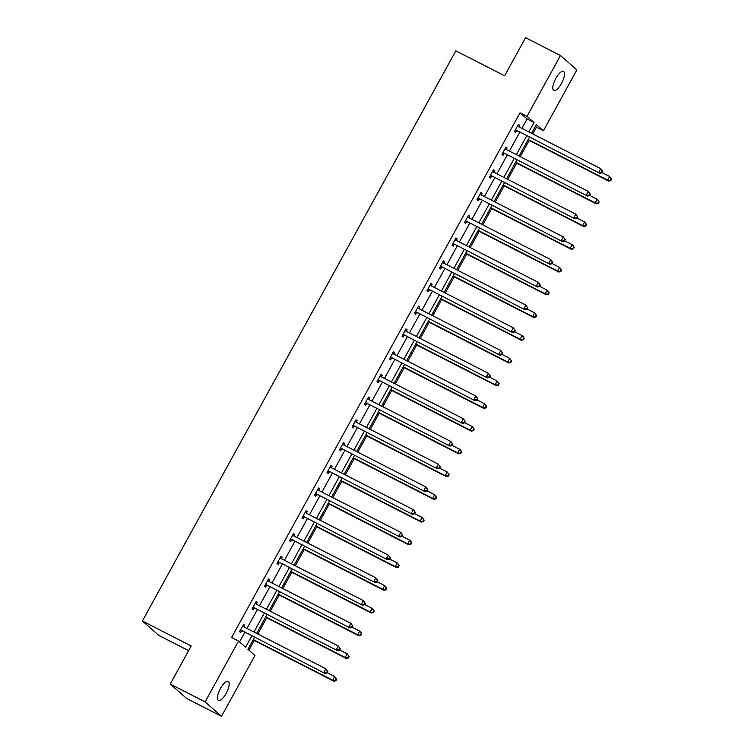 <?xml version="1.0" encoding="UTF-8"?>
<svg xmlns="http://www.w3.org/2000/svg" width="754" height="754" viewBox="0 0 754 754"><rect width="100%" height="100%" fill="white"/><g stroke="black" fill="none" stroke-linecap="round" stroke-linejoin="round"><path stroke-width="1.13" d="M220.479 688.402A10.679 3.676 -62.9 0 1 228.179 681.38A10.679 3.676 -62.9 0 1 226.153 693.378A10.679 3.676 -62.9 0 1 218.462 700.4A10.679 3.676 -62.9 0 1 220.479 688.402M555.802 78.454A10.679 3.676 -62.9 0 1 563.502 71.432A10.679 3.676 -62.9 0 1 561.476 83.43A10.679 3.676 -62.9 0 1 553.775 90.452A10.679 3.676 -62.9 0 1 555.802 78.454M188.613 650.655L158.774 635.396L142.374 621.004L455.831 50.838L504.643 75.805L525.585 37.7L560.458 55.532L576.857 69.924L543.408 130.762L536.386 124.589L531.589 133.326M532.739 133.92L536.433 127.19L543.408 130.762M248.924 650.174L254.249 640.485M257.821 634.001L266.746 617.762M270.318 611.268L279.244 595.029M282.816 588.535L291.741 572.295M295.304 565.802L304.239 549.562M307.802 543.069L316.737 526.839M320.299 520.345L329.225 504.106M332.797 497.612L341.722 481.372M345.294 474.879L354.22 458.639M357.792 452.146L366.717 435.906M370.289 429.422L379.215 413.183M382.787 406.689L391.712 390.449M395.284 383.956L404.21 367.716M407.773 361.223L416.708 344.983M420.27 338.489L429.196 322.26M432.768 315.766L441.693 299.526M445.265 293.033L454.191 276.793M457.763 270.3L466.688 254.06M470.26 247.566L479.186 231.337M482.758 224.843L491.683 208.604M495.255 202.11L504.181 185.87M507.753 179.377L516.679 163.137M520.241 156.643L529.176 140.404M254.484 637.366L247.925 649.298L254.946 655.462L221.506 716.3L205.107 701.908L238.547 641.07L245.578 647.243L251.77 635.971M205.107 701.908L170.244 684.076L186.643 698.468L221.506 716.3M255.889 601.956L257.171 602.616L256.058 601.645L252.053 608.93L253.165 609.901L254.06 608.271M257.171 602.616L256.341 604.114M280.874 556.499L282.156 557.149L281.053 556.179L277.048 563.464L278.151 564.435L279.055 562.804M282.156 557.149L281.336 558.657M305.87 511.033L307.151 511.693L306.049 510.712L302.043 517.998L303.146 518.978L304.041 517.348M307.151 511.693L306.322 513.191M330.865 465.576L332.146 466.226L331.034 465.256L327.029 472.541L328.141 473.512L329.036 471.881M332.146 466.226L331.317 467.734M355.86 420.11L357.142 420.77L356.029 419.789L352.024 427.075L353.136 428.055L354.031 426.425M357.142 420.77L356.312 422.268M380.845 374.644L382.127 375.303L381.024 374.333L377.019 381.618L378.131 382.589L379.026 380.959M382.127 375.303L381.307 376.812M405.841 329.187L407.122 329.837L406.02 328.867L402.014 336.152L403.117 337.123L404.012 335.502M407.122 329.837L406.293 331.345M430.836 283.721L432.117 284.381L431.005 283.41L427 290.695L428.112 291.666L429.007 290.036M432.117 284.381L431.288 285.889M455.831 238.264L457.113 238.914L456 237.944L451.995 245.229L453.107 246.2L454.002 244.569M457.113 238.914L456.283 240.422M480.826 192.798L482.108 193.458L480.995 192.487L476.99 199.772L478.102 200.743L478.997 199.113M482.108 193.458L481.278 194.956M505.811 147.341L507.093 147.991L505.991 147.021L501.985 154.306L503.088 155.277L503.983 153.646M507.093 147.991L506.273 149.499M239.546 641.946L244.796 632.408M246.973 628.45L257.293 609.675M259.47 605.716L269.791 586.942M271.968 582.983L282.288 564.218M284.465 560.26L294.786 541.485M296.953 537.527L307.274 518.752M309.451 514.793L319.771 496.019M321.949 492.06L332.269 473.295M334.446 469.337L344.767 450.562M346.944 446.604L357.264 427.829M359.441 423.871L369.762 405.096M371.939 401.137L382.259 382.372M384.436 378.404L394.757 359.639M396.934 355.681L407.245 336.906M409.422 332.948L419.742 314.173M421.92 310.214L432.24 291.44M434.417 287.481L444.737 268.716M446.915 264.758L457.235 245.983M459.412 242.025L469.733 223.25M471.91 219.291L482.23 200.517M484.407 196.558L494.728 177.793M496.905 173.825L507.225 155.06M509.393 151.102L519.713 132.327M521.891 128.368L527.065 118.962L520.034 112.798L231.582 637.507L238.547 641.07M518.309 124.608L519.591 125.258L518.488 124.287L514.482 131.573L515.585 132.544L516.481 130.923M519.591 125.258L518.761 126.766M493.314 170.065L494.596 170.724L493.493 169.754L489.487 177.039L490.59 178.01L491.495 176.379M494.596 170.724L493.776 172.232M468.328 215.531L469.61 216.191L468.498 215.21L464.492 222.496L465.604 223.476L466.5 221.846M469.61 216.191L468.781 217.689M443.333 260.997L444.615 261.647L443.503 260.677L439.497 267.962L440.609 268.933L441.505 267.302M444.615 261.647L443.786 263.155M418.338 306.454L419.62 307.114L418.517 306.143L414.512 313.428L415.614 314.399L416.51 312.769M419.62 307.114L418.79 308.612M393.343 351.92L394.625 352.57L393.522 351.6L389.516 358.885L390.619 359.856L391.514 358.225M394.625 352.57L393.805 354.078M368.357 397.377L369.639 398.037L368.527 397.066L364.521 404.351L365.633 405.322L366.529 403.692M369.639 398.037L368.81 399.535M343.362 442.843L344.644 443.493L343.532 442.523L339.526 449.808L340.638 450.779L341.534 449.148M344.644 443.493L343.815 445.001M318.367 488.3L319.649 488.96L318.537 487.989L314.541 495.274L315.643 496.245L316.539 494.615M319.649 488.96L318.819 490.468M293.372 533.766L294.654 534.416L293.551 533.446L289.545 540.731L290.648 541.702L291.544 540.071M294.654 534.416L293.834 535.924M268.377 579.223L269.668 579.883L268.556 578.912L264.55 586.197L265.662 587.168L266.558 585.538M269.668 579.883L268.839 581.391M243.391 624.689L244.673 625.349L243.561 624.369L239.555 631.654L240.667 632.634L241.563 631.004M244.673 625.349L243.844 626.847M170.244 684.076L191.186 645.971L142.374 621.004M520.034 112.798L527.008 116.37L560.458 55.532M529.412 137.285L519.091 156.059M516.914 160.018L506.594 178.783M504.417 182.741L494.096 201.516M491.919 205.474L481.599 224.249M479.421 228.208L469.101 246.982M466.924 250.941L456.604 269.706M454.426 273.674L444.106 292.439M441.938 296.397L431.618 315.172M429.441 319.131L419.12 337.905M416.943 341.864L406.623 360.638M404.446 364.597L394.125 383.362M391.948 387.32L381.628 406.095M379.451 410.053L369.13 428.828M366.953 432.787L356.633 451.561M354.455 455.52L344.135 474.285M341.958 478.253L331.647 497.018M329.47 500.976L319.149 519.751M316.972 523.71L306.652 542.484M304.475 546.443L294.154 565.217M291.977 569.176L281.657 587.941M279.48 591.899L269.159 610.674M266.982 614.633L256.662 633.407M528.865 131.931L534.039 122.534L527.008 116.37M253.947 632.012L264.268 613.247M266.445 609.289L276.765 590.514M278.942 586.555L289.263 567.781M291.43 563.822L301.751 545.048M303.928 541.089L314.248 522.324M316.426 518.356L326.746 499.591M328.923 495.632L339.243 476.858M341.421 472.899L351.741 454.125M353.918 450.166L364.239 431.392M366.416 427.433L376.736 408.668M378.913 404.709L389.234 385.935M391.411 381.976L401.722 363.202M403.899 359.243L414.219 340.469M416.397 336.51L426.717 317.745M428.894 313.787L439.214 295.012M441.392 291.053L451.712 272.279M453.889 268.32L464.21 249.546M466.387 245.587L476.707 226.822M478.884 222.854L489.205 204.089M491.382 200.13L501.702 181.356M503.87 177.397L514.19 158.623M516.367 154.664L526.688 135.89M536.433 127.19L535.434 126.314M527.065 118.962L534.039 122.534M516.207 130.122L599.882 173.326L516.207 130.122A1.668 1.565 -48.7 0 0 515.623 129.961L515.378 129.942M601.513 172.477L598.77 172.355L600.778 168.708L602.757 171.412L602.314 171.026L601.513 172.477L601.956 172.864L602.757 171.412M517.593 125.918L517.744 126.107A1.668 1.565 -48.7 0 0 518.205 126.483L600.778 168.708L602.314 171.026M517.31 131.102A1.668 1.565 -48.7 0 0 516.735 130.942L514.907 130.8M517.715 125.701L518.469 126.615M599.882 173.326L601.956 172.864M528.017 139.82L608.742 181.101L607.639 180.131L609.637 176.493L602.088 172.628M528.186 139.499L607.639 180.131L610.825 180.649L611.626 179.188L611.183 178.802L610.382 180.263M611.183 178.802L609.637 176.493L611.626 179.188M610.825 180.649L608.742 181.101M503.71 152.855L587.385 196.059L503.71 152.855A1.668 1.565 -48.7 0 0 503.135 152.694L502.88 152.676M589.025 195.211L586.273 195.088L588.28 191.441L590.269 194.146L589.826 193.75L589.025 195.211L589.468 195.597L590.269 194.146M505.095 148.651L505.246 148.84A1.668 1.565 -48.7 0 0 505.708 149.217L588.28 191.441L589.826 193.75M504.822 153.825A1.668 1.565 -48.7 0 0 504.238 153.665L502.409 153.533M505.218 148.425L505.972 149.349M587.385 196.059L589.468 195.597M491.212 175.588L574.887 218.783L491.212 175.588A1.668 1.565 -48.7 0 0 490.637 175.428L490.383 175.409M576.527 217.944L573.775 217.812L575.783 214.174L577.771 216.869L577.328 216.483L576.527 217.944L576.97 218.33L577.771 216.869M492.598 171.384L492.748 171.573A1.668 1.565 -48.7 0 0 493.22 171.94L575.783 214.174L577.328 216.483M492.324 176.559A1.668 1.565 -48.7 0 0 491.74 176.398L489.911 176.266M492.72 171.158L493.474 172.082M574.887 218.783L576.97 218.33M515.519 162.544L596.244 203.834L595.142 202.864L597.14 199.216L589.59 195.361M515.698 162.233L595.142 202.864L598.327 203.382L599.128 201.921L598.685 201.535L597.884 202.986M598.685 201.535L597.14 199.216L599.128 201.921M598.327 203.382L596.244 203.834M503.022 185.277L583.747 226.568L582.644 225.597L584.642 221.949L577.102 218.095M503.201 184.966L582.644 225.597L585.83 226.106L586.631 224.654L586.188 224.268L585.387 225.719M586.188 224.268L584.642 221.949L586.631 224.654M585.83 226.106L583.747 226.568M478.715 198.321L562.39 241.516L478.715 198.321A1.668 1.565 -48.7 0 0 478.14 198.161L477.885 198.142M564.03 240.667L561.278 240.545L563.285 236.907L565.274 239.602L564.831 239.216L564.03 240.667L564.473 241.063L565.274 239.602M480.1 194.117L480.26 194.306A1.668 1.565 -48.7 0 0 480.722 194.673L563.285 236.907L564.831 239.216M479.827 199.292A1.668 1.565 -48.7 0 0 479.242 199.131L477.414 198.99M480.223 193.891L480.977 194.805M562.39 241.516L564.473 241.063M490.524 208.01L571.259 249.301L570.147 248.32L572.145 244.682L564.605 240.818M490.703 207.689L570.147 248.32L573.332 248.839L574.133 247.387L573.69 246.992L572.889 248.452M573.69 246.992L572.145 244.682L573.257 245.653L574.133 247.387M573.332 248.839L571.259 249.301M466.217 221.054L549.892 264.249L466.217 221.054A1.668 1.565 -48.7 0 0 465.642 220.884L465.388 220.865M551.532 263.4L548.789 263.278L550.788 259.63L552.776 262.335L552.333 261.949L551.532 263.4L551.975 263.796L552.776 262.335M467.603 216.841L467.763 217.039A1.668 1.565 -48.7 0 0 468.225 217.406L550.788 259.63L552.333 261.949M467.329 222.025A1.668 1.565 -48.7 0 0 466.754 221.864L464.916 221.723M467.725 216.624L468.479 217.538M549.892 264.249L551.975 263.796M478.027 230.743L558.761 272.024L557.649 271.054L559.656 267.416L552.107 263.551M478.206 230.422L557.649 271.054L560.835 271.572L561.636 270.111L561.193 269.725L560.392 271.186M561.193 269.725L559.656 267.416L561.636 270.111M560.835 271.572L558.761 272.024M453.719 243.778L537.395 286.982L453.719 243.778A1.668 1.565 -48.7 0 0 453.145 243.617L452.89 243.599M539.035 286.134L536.292 286.011L538.29 282.364L540.279 285.069L539.836 284.673L539.035 286.134L539.478 286.52L540.279 285.069M455.105 239.574L455.265 239.763A1.668 1.565 -48.7 0 0 455.727 240.14L538.29 282.364L539.836 284.673M454.832 244.748A1.668 1.565 -48.7 0 0 454.257 244.588L452.419 244.456M455.228 239.357L455.982 240.272M537.395 286.982L539.478 286.52M465.538 253.476L546.264 294.757L545.151 293.787L547.159 290.149L539.61 286.284M465.708 253.156L545.151 293.787L548.346 294.305L549.148 292.844L548.705 292.458L547.904 293.909M548.705 292.458L547.159 290.149L549.148 292.844M548.346 294.305L546.264 294.757M441.231 266.511L524.897 309.715L441.231 266.511A1.668 1.565 -48.7 0 0 440.647 266.351L440.393 266.332M526.537 308.867L523.794 308.735L525.792 305.097L527.781 307.792L527.338 307.406L526.537 308.867L526.98 309.253L527.781 307.792M442.607 262.307L442.768 262.496A1.668 1.565 -48.7 0 0 443.229 262.873L525.792 305.097L527.338 307.406M442.334 267.482A1.668 1.565 -48.7 0 0 441.759 267.321L439.931 267.189M442.73 262.081L443.493 263.005M524.897 309.715L526.98 309.253M453.041 276.2L533.766 317.491L532.654 316.52L534.661 312.872L527.112 309.017M453.211 275.889L532.654 316.52L535.849 317.029L536.65 315.577L536.207 315.191L535.406 316.642M536.207 315.191L534.661 312.872L536.65 315.577M535.849 317.029L533.766 317.491M428.734 289.244L512.4 332.439L428.734 289.244A1.668 1.565 -48.7 0 0 428.149 289.084L427.904 289.065M514.039 331.6L511.297 331.468L513.295 327.83L515.284 330.525L514.841 330.139L514.039 331.6L514.482 331.986L515.284 330.525M430.11 285.04L430.27 285.229A1.668 1.565 -48.7 0 0 430.732 285.596L513.295 327.83L514.841 330.139M429.837 290.215A1.668 1.565 -48.7 0 0 429.262 290.054L427.433 289.922M430.232 284.814L430.996 285.728M512.4 332.439L514.482 331.986M440.543 298.933L521.268 340.224L520.156 339.253L522.164 335.605L514.614 331.751M440.713 298.622L520.156 339.253L523.351 339.762L524.153 338.31L523.71 337.915L522.908 339.375M523.71 337.915L522.164 335.605L523.267 336.576L524.153 338.31M523.351 339.762L521.268 340.224M416.236 311.977L499.911 355.172L416.236 311.977A1.668 1.565 -48.7 0 0 415.652 311.817L415.407 311.798M501.542 354.323L498.799 354.201L500.797 350.553L502.786 353.258L502.343 352.872L501.542 354.323L501.985 354.719L502.786 353.258M417.612 307.764L417.773 307.962A1.668 1.565 -48.7 0 0 418.234 308.329L500.797 350.553L502.343 352.872M417.339 312.948A1.668 1.565 -48.7 0 0 416.764 312.787L414.936 312.646M417.735 307.547L418.498 308.461M499.911 355.172L501.985 354.719M428.046 321.666L508.771 362.957L507.668 361.977L509.666 358.339L502.117 354.474M428.215 321.345L507.668 361.977L510.854 362.495L511.655 361.034L511.212 360.648L510.411 362.108M511.212 360.648L509.666 358.339L511.655 361.034M510.854 362.495L508.771 362.957M403.739 334.701L487.414 377.905L403.739 334.701A1.668 1.565 -48.7 0 0 403.164 334.54L402.909 334.522M489.044 377.057L486.302 376.934L488.309 373.287L490.298 375.992L489.846 375.605L489.044 377.057L489.497 377.443L490.298 375.992M405.124 330.497L405.275 330.686A1.668 1.565 -48.7 0 0 405.737 331.063L488.309 373.287L489.846 375.605M404.841 335.681A1.668 1.565 -48.7 0 0 404.267 335.511L402.438 335.379M405.247 330.28L406.001 331.195M487.414 377.905L489.497 377.443M415.548 344.399L496.273 385.68L495.171 384.71L497.169 381.072L489.619 377.207M415.718 344.078L495.171 384.71L498.356 385.228L499.157 383.767L498.714 383.381L497.913 384.842M498.714 383.381L497.169 381.072L499.157 383.767M498.356 385.228L496.273 385.68M391.241 357.434L474.916 400.638L391.241 357.434A1.668 1.565 -48.7 0 0 390.666 357.273L390.412 357.255M476.556 399.79L473.804 399.667L475.812 396.02L477.8 398.725L477.357 398.329L476.556 399.79L476.999 400.176L477.8 398.725M392.627 353.23L392.777 353.419A1.668 1.565 -48.7 0 0 393.249 353.796L475.812 396.02L477.357 398.329M392.353 358.404A1.668 1.565 -48.7 0 0 391.769 358.244L389.941 358.112M392.749 353.004L393.503 353.928M474.916 400.638L476.999 400.176M403.051 367.123L483.776 408.414L482.673 407.443L484.671 403.795L477.131 399.94M403.23 366.812L482.673 407.443L485.859 407.961L486.66 406.5L486.217 406.114L485.416 407.565M486.217 406.114L484.671 403.795L486.66 406.5M485.859 407.961L483.776 408.414M378.744 380.167L462.419 423.362L378.744 380.167A1.668 1.565 -48.7 0 0 378.169 380.007L377.914 379.988M464.059 422.523L461.307 422.391L463.314 418.753L465.303 421.448L464.86 421.062L464.059 422.523L464.502 422.909L465.303 421.448M380.129 375.963L380.289 376.152A1.668 1.565 -48.7 0 0 380.751 376.519L463.314 418.753L464.86 421.062M379.856 381.138A1.668 1.565 -48.7 0 0 379.271 380.977L377.443 380.845M380.252 375.737L381.006 376.651M462.419 423.362L464.502 422.909M390.553 389.856L471.278 431.147L470.176 430.176L472.174 426.528L464.634 422.674M390.732 389.545L470.176 430.176L473.361 430.685L474.162 429.233L473.719 428.837L472.918 430.298M473.719 428.837L472.174 426.528L473.286 427.499L474.162 429.233M473.361 430.685L471.278 431.147M366.246 402.9L449.921 446.095L366.246 402.9A1.668 1.565 -48.7 0 0 365.671 402.74L365.417 402.721M451.561 445.246L448.809 445.124L450.817 441.486L452.805 444.181L452.362 443.795L451.561 445.246L452.004 445.642L452.805 444.181M367.632 398.696L367.792 398.885A1.668 1.565 -48.7 0 0 368.254 399.252L450.817 441.486L452.362 443.795M367.358 403.871A1.668 1.565 -48.7 0 0 366.774 403.71L364.945 403.569M367.754 398.47L368.508 399.384M449.921 446.095L452.004 445.642M378.056 412.589L458.79 453.88L457.678 452.9L459.676 449.261L452.136 445.397M378.235 412.268L457.678 452.9L460.864 453.418L461.665 451.966L461.222 451.571L460.421 453.031M461.222 451.571L459.676 449.261L460.788 450.232L461.665 451.966M460.864 453.418L458.79 453.88M353.749 425.624L437.424 468.828L353.749 425.624A1.668 1.565 -48.7 0 0 353.174 425.463L352.919 425.445M439.064 467.98L436.321 467.857L438.319 464.21L440.308 466.914L439.865 466.528L439.064 467.98L439.507 468.366L440.308 466.914M355.134 421.42L355.294 421.618A1.668 1.565 -48.7 0 0 355.756 421.986L438.319 464.21L439.865 466.528M354.861 426.604A1.668 1.565 -48.7 0 0 354.286 426.444L352.448 426.302M355.257 421.203L356.011 422.117M437.424 468.828L439.507 468.366M365.558 435.322L446.293 476.603L445.18 475.633L447.188 471.995L439.639 468.13M365.737 435.001L445.18 475.633L448.376 476.151L449.177 474.69L448.734 474.304L447.933 475.765M448.734 474.304L447.188 471.995L449.177 474.69M448.376 476.151L446.293 476.603M341.251 448.357L424.926 491.561L341.251 448.357A1.668 1.565 -48.7 0 0 340.676 448.196L340.422 448.178M426.566 490.713L423.823 490.59L425.822 486.943L427.81 489.648L427.367 489.252L426.566 490.713L427.009 491.099L427.81 489.648M342.636 444.153L342.797 444.342A1.668 1.565 -48.7 0 0 343.258 444.719L425.822 486.943L427.367 489.252M342.363 449.327A1.668 1.565 -48.7 0 0 341.788 449.167L339.95 449.035M342.759 443.936L343.513 444.851M424.926 491.561L427.009 491.099M353.07 458.055L433.795 499.336L432.683 498.366L434.69 494.728L427.141 490.863M353.24 457.735L432.683 498.366L435.878 498.884L436.679 497.423L436.236 497.037L435.435 498.488M436.236 497.037L434.69 494.728L436.679 497.423M435.878 498.884L433.795 499.336M328.763 471.09L412.429 514.294L328.763 471.09A1.668 1.565 -48.7 0 0 328.178 470.93L327.924 470.911M414.069 513.446L411.326 513.314L413.324 509.676L415.313 512.371L414.87 511.985L414.069 513.446L414.512 513.832L415.313 512.371M330.139 466.886L330.299 467.075A1.668 1.565 -48.7 0 0 330.761 467.452L413.324 509.676L414.87 511.985M329.866 472.061A1.668 1.565 -48.7 0 0 329.291 471.9L327.462 471.768M330.261 466.66L331.025 467.584M412.429 514.294L414.512 513.832M340.572 480.779L421.298 522.07L420.185 521.099L422.193 517.451L414.643 513.597M340.742 480.468L420.185 521.099L423.38 521.608L424.182 520.156L423.739 519.77L422.937 521.221M423.739 519.77L422.193 517.451L424.182 520.156M423.38 521.608L421.298 522.07M316.265 493.823L399.931 537.018L316.265 493.823A1.668 1.565 -48.7 0 0 315.681 493.663L315.436 493.644M401.571 536.179L398.828 536.047L400.826 532.409L402.815 535.104L402.372 534.718L401.571 536.179L402.014 536.565L402.815 535.104M317.641 489.619L317.802 489.808A1.668 1.565 -48.7 0 0 318.263 490.175L400.826 532.409L402.372 534.718M317.368 494.794A1.668 1.565 -48.7 0 0 316.793 494.633L314.965 494.501M317.764 489.393L318.527 490.307M399.931 537.018L402.014 536.565M328.075 503.512L408.8 544.803L407.688 543.832L409.695 540.184L402.146 536.33M328.244 503.191L407.688 543.832L410.883 544.341L411.684 542.889L411.241 542.494L410.44 543.954M411.241 542.494L409.695 540.184L410.807 541.155L411.684 542.889M410.883 544.341L408.8 544.803M303.768 516.556L387.443 559.751L303.768 516.556A1.668 1.565 -48.7 0 0 303.183 516.396L302.938 516.377M389.073 558.903L386.331 558.78L388.338 555.133L390.318 557.837L389.875 557.451L389.073 558.903L389.516 559.298L390.318 557.837M305.153 512.343L305.304 512.541A1.668 1.565 -48.7 0 0 305.766 512.909L388.338 555.133L389.875 557.451M304.87 517.527A1.668 1.565 -48.7 0 0 304.296 517.367L302.467 517.225M305.266 512.126L306.03 513.04M387.443 559.751L389.516 559.298M315.577 526.245L396.302 567.536L395.2 566.556L397.198 562.918L389.648 559.053M315.747 525.924L395.2 566.556L398.385 567.074L399.186 565.613L398.743 565.227L397.942 566.688M398.743 565.227L397.198 562.918L399.186 565.613M398.385 567.074L396.302 567.536M291.27 539.28L374.945 582.484L291.27 539.28A1.668 1.565 -48.7 0 0 290.695 539.119L290.441 539.101M376.585 581.636L373.833 581.513L375.841 577.866L377.829 580.571L377.386 580.175L376.585 581.636L377.028 582.022L377.829 580.571M292.656 535.076L292.806 535.265A1.668 1.565 -48.7 0 0 293.268 535.642L375.841 577.866L377.386 580.175M292.382 540.26A1.668 1.565 -48.7 0 0 291.798 540.09L289.97 539.958M292.778 534.859L293.532 535.774M374.945 582.484L377.028 582.022M303.08 548.978L383.805 590.259L382.702 589.289L384.7 585.651L377.151 581.786M303.249 548.658L382.702 589.289L385.888 589.807L386.689 588.346L386.246 587.96L385.445 589.411M386.246 587.96L384.7 585.651L386.689 588.346M385.888 589.807L383.805 590.259M278.773 562.013L362.448 605.217L278.773 562.013A1.668 1.565 -48.7 0 0 278.198 561.853L277.943 561.834M364.088 604.369L361.336 604.237L363.343 600.599L365.332 603.304L364.889 602.908L364.088 604.369L364.531 604.755L365.332 603.304M280.158 557.809L280.309 557.998A1.668 1.565 -48.7 0 0 280.78 558.375L363.343 600.599L364.889 602.908M279.885 562.984A1.668 1.565 -48.7 0 0 279.3 562.823L277.472 562.691M280.281 557.583L281.035 558.507M362.448 605.217L364.531 604.755M290.582 571.702L371.307 612.993L370.205 612.022L372.203 608.374L364.663 604.519M290.761 571.391L370.205 612.022L373.39 612.54L374.191 611.079L373.748 610.693L372.947 612.144M373.748 610.693L372.203 608.374L374.191 611.079M373.39 612.54L371.307 612.993M266.275 584.746L349.95 627.941L266.275 584.746A1.668 1.565 -48.7 0 0 265.7 584.586L265.446 584.567M351.59 627.102L348.838 626.97L350.846 623.332L352.834 626.027L352.391 625.641L351.59 627.102L352.033 627.488L352.834 626.027M267.661 580.542L267.821 580.731A1.668 1.565 -48.7 0 0 268.283 581.098L350.846 623.332L352.391 625.641M267.387 585.717A1.668 1.565 -48.7 0 0 266.803 585.556L264.974 585.424M267.783 580.316L268.537 581.23M349.95 627.941L352.033 627.488M278.085 594.435L358.819 635.726L357.707 634.755L359.705 631.107L352.165 627.253M278.264 594.124L357.707 634.755L360.893 635.264L361.694 633.812L361.251 633.417L360.45 634.877M361.251 633.417L359.705 631.107L360.817 632.078L361.694 633.812M360.893 635.264L358.819 635.726M253.778 607.479L337.453 650.674L253.778 607.479A1.668 1.565 -48.7 0 0 253.203 607.319L252.948 607.3M339.093 649.825L336.341 649.703L338.348 646.065L340.337 648.76L339.894 648.374L339.093 649.825L339.536 650.221L340.337 648.76M255.163 603.275L255.323 603.464A1.668 1.565 -48.7 0 0 255.785 603.831L338.348 646.065L339.894 648.374M254.89 608.45A1.668 1.565 -48.7 0 0 254.305 608.289L252.477 608.148M255.286 603.049L256.04 603.963M337.453 650.674L339.536 650.221M265.587 617.168L346.322 658.459L345.209 657.479L347.217 653.841L339.668 649.976M265.766 616.847L345.209 657.479L348.395 657.997L349.196 656.536L348.753 656.15L347.952 657.611M348.753 656.15L347.217 653.841L349.196 656.536M348.395 657.997L346.322 658.459M241.28 630.203L324.955 673.407L241.28 630.203A1.668 1.565 -48.7 0 0 240.705 630.042L240.451 630.024M326.595 672.559L323.852 672.436L325.851 668.789L327.839 671.494L327.396 671.107L326.595 672.559L327.038 672.945L327.839 671.494M242.665 625.999L242.826 626.197A1.668 1.565 -48.7 0 0 243.288 626.565L325.851 668.789L327.396 671.107M242.392 631.183A1.668 1.565 -48.7 0 0 241.817 631.023L239.979 630.881M242.788 625.782L243.542 626.697M324.955 673.407L327.038 672.945M253.09 639.901L333.824 681.182L332.712 680.212L334.719 676.574L327.17 672.709M253.269 639.581L332.712 680.212L335.907 680.73L336.708 679.269L336.265 678.883L335.464 680.344M336.265 678.883L334.719 676.574L336.708 679.269M335.907 680.73L333.824 681.182M515.623 129.961L516.735 130.942M503.135 152.694L504.238 153.665M490.637 175.428L491.74 176.398M478.14 198.161L479.242 199.131M465.642 220.884L466.754 221.864M453.145 243.617L454.257 244.588M440.647 266.351L441.759 267.321M428.149 289.084L429.262 290.054M415.652 311.817L416.764 312.787M403.164 334.54L404.267 335.511M390.666 357.273L391.769 358.244M378.169 380.007L379.271 380.977M365.671 402.74L366.774 403.71M353.174 425.463L354.286 426.444M340.676 448.196L341.788 449.167M328.178 470.93L329.291 471.9M315.681 493.663L316.793 494.633M303.183 516.396L304.296 517.367M290.695 539.119L291.798 540.09M278.198 561.853L279.3 562.823M265.7 584.586L266.803 585.556M253.203 607.319L254.305 608.289M240.705 630.042L241.817 631.023"/></g></svg>
